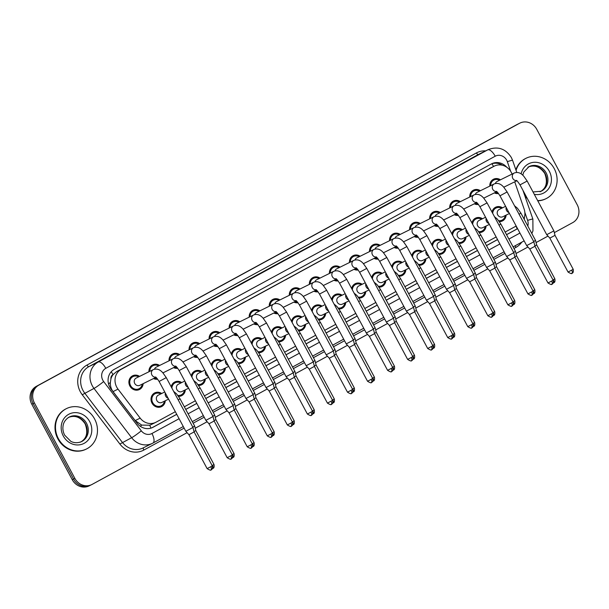 <?xml version="1.0" encoding="UTF-8"?>
<svg xmlns="http://www.w3.org/2000/svg" width="609" height="609" viewBox="0 0 609 609"><rect width="100%" height="100%" fill="white"/><g stroke="black" fill="none" stroke-linecap="round" stroke-linejoin="round"><path stroke-width="0.91" d="M165.275 400.76A7.666 7.003 -116.3 0 1 161.545 406.629A7.666 7.003 -116.3 0 1 151.999 403.105A7.666 7.003 -116.3 0 1 154.762 392.889A7.666 7.003 -116.3 0 1 161.682 393.49M185.326 389.844A7.666 7.003 -116.3 0 1 181.596 395.705A7.666 7.003 -116.3 0 1 178.566 396.368M205.378 378.92A7.666 7.003 -116.3 0 1 201.648 384.781A7.666 7.003 -116.3 0 1 198.618 385.451M225.429 367.996A7.666 7.003 -116.3 0 1 221.699 373.865A7.666 7.003 -116.3 0 1 218.669 374.527M245.48 357.08A7.666 7.003 -116.3 0 1 241.743 362.941A7.666 7.003 -116.3 0 1 238.72 363.611M265.532 346.156A7.666 7.003 -116.3 0 1 261.794 352.017A7.666 7.003 -116.3 0 1 258.772 352.687M285.575 335.232A7.666 7.003 -116.3 0 1 281.845 341.101A7.666 7.003 -116.3 0 1 278.823 341.763M305.627 324.315A7.666 7.003 -116.3 0 1 301.897 330.177A7.666 7.003 -116.3 0 1 298.867 330.847M325.678 313.391A7.666 7.003 -116.3 0 1 321.948 319.261A7.666 7.003 -116.3 0 1 318.918 319.923M345.729 302.475A7.666 7.003 -116.3 0 1 341.999 308.337A7.666 7.003 -116.3 0 1 338.969 308.999M365.781 291.551A7.666 7.003 -116.3 0 1 362.05 297.413A7.666 7.003 -116.3 0 1 359.021 298.083M385.832 280.627A7.666 7.003 -116.3 0 1 382.094 286.496A7.666 7.003 -116.3 0 1 379.072 287.159M405.883 269.711A7.666 7.003 -116.3 0 1 402.146 275.572A7.666 7.003 -116.3 0 1 399.123 276.235M425.927 258.787A7.666 7.003 -116.3 0 1 422.197 264.649A7.666 7.003 -116.3 0 1 419.175 265.318M445.978 247.863A7.666 7.003 -116.3 0 1 442.248 253.732A7.666 7.003 -116.3 0 1 439.226 254.395M466.03 236.947A7.666 7.003 -116.3 0 1 462.3 242.808A7.666 7.003 -116.3 0 1 459.27 243.478M486.081 226.023A7.666 7.003 -116.3 0 1 482.351 231.884A7.666 7.003 -116.3 0 1 479.321 232.554M506.132 215.099A7.666 7.003 -116.3 0 1 502.402 220.968A7.666 7.003 -116.3 0 1 499.372 221.63M143.153 383.662A7.666 7.003 -116.3 0 1 139.423 389.524A7.666 7.003 -116.3 0 1 129.877 386.007A7.666 7.003 -116.3 0 1 132.64 375.783A7.666 7.003 -116.3 0 1 139.568 376.385M163.204 372.738A7.666 7.003 -116.3 0 1 163.174 373.119M157.662 379.186A7.666 7.003 -116.3 0 1 153.506 378.554M177.714 368.262A7.666 7.003 -116.3 0 1 173.55 367.63M197.765 357.346A7.666 7.003 -116.3 0 1 193.601 356.714M217.816 346.422A7.666 7.003 -116.3 0 1 213.652 345.79M237.868 335.506A7.666 7.003 -116.3 0 1 233.704 334.866M257.911 324.582A7.666 7.003 -116.3 0 1 253.755 323.95M277.963 313.658A7.666 7.003 -116.3 0 1 273.806 313.026M298.014 302.742A7.666 7.003 -116.3 0 1 293.858 302.102M318.065 291.818A7.666 7.003 -116.3 0 1 313.901 291.186M338.117 280.894A7.666 7.003 -116.3 0 1 333.953 280.262M358.168 269.977A7.666 7.003 -116.3 0 1 354.004 269.345M383.761 252.606A7.666 7.003 -116.3 0 1 383.731 252.986M378.219 259.053A7.666 7.003 -116.3 0 1 374.055 258.422M398.263 248.129A7.666 7.003 -116.3 0 1 394.107 247.498M418.314 237.213A7.666 7.003 -116.3 0 1 414.158 236.581M438.366 226.289A7.666 7.003 -116.3 0 1 434.209 225.657M458.417 215.365A7.666 7.003 -116.3 0 1 454.261 214.733M478.468 204.449A7.666 7.003 -116.3 0 1 474.304 203.817M498.52 193.525A7.666 7.003 -116.3 0 1 494.356 192.893M512.047 174.09A13.52 12.363 63.7 0 0 511.233 172.286A13.52 12.363 63.7 0 0 494.386 166.074A13.52 12.363 63.7 0 0 493.983 166.287L121.221 369.328A13.52 12.363 63.7 0 0 118.024 389.136L140.169 418.124A13.52 12.363 63.7 0 0 155.737 422.357A13.52 12.363 63.7 0 0 156.14 422.151L175.331 411.699M110.937 378.851A13.52 12.363 -116.3 0 1 113.167 374.505L112.977 374.611A4.507 4.118 63.7 0 0 110.937 378.851L110.366 382.46C110.183 385.84 111.074 388.885 113.03 391.602L135.175 420.591L141.714 425.105L149.669 425.227L151.55 424.42M494.386 166.074L116.623 371.597L113.167 374.505M523.923 218.76A13.52 12.363 63.7 0 0 524.105 209.001L514.719 181.817M184.337 406.789L195.375 400.775M204.388 395.873L215.426 389.851M224.439 384.949L235.477 378.935M244.491 374.025L255.529 368.011M264.534 363.109L275.58 357.095M284.586 352.185L295.631 346.171M304.637 341.261L315.683 335.247M324.688 330.344L335.734 324.331M344.74 319.421L355.778 313.407M364.791 308.497L375.829 302.483M384.842 297.58L395.88 291.566M404.886 286.656L415.932 280.642M424.937 275.74L435.983 269.718M444.989 264.816L456.034 258.802M465.04 253.892L476.086 247.878M485.091 242.976L496.129 236.962M505.143 232.052L516.181 226.038M471.96 223.016A7.666 7.003 -116.3 0 1 475.56 218.144A7.666 7.003 -116.3 0 1 482.488 218.745M451.908 233.94A7.666 7.003 -116.3 0 1 455.517 229.068A7.666 7.003 -116.3 0 1 462.437 229.669M431.857 244.856A7.666 7.003 -116.3 0 1 435.465 239.992A7.666 7.003 -116.3 0 1 442.385 240.593M411.806 255.78A7.666 7.003 -116.3 0 1 415.414 250.908A7.666 7.003 -116.3 0 1 422.341 251.509M391.754 266.704A7.666 7.003 -116.3 0 1 395.363 261.832A7.666 7.003 -116.3 0 1 402.29 262.433M371.703 277.62A7.666 7.003 -116.3 0 1 375.311 272.756A7.666 7.003 -116.3 0 1 382.239 273.357M351.652 288.544A7.666 7.003 -116.3 0 1 355.26 283.672A7.666 7.003 -116.3 0 1 362.188 284.274M331.608 299.468A7.666 7.003 -116.3 0 1 335.209 294.596A7.666 7.003 -116.3 0 1 342.136 295.198M311.557 310.384A7.666 7.003 -116.3 0 1 315.165 305.52A7.666 7.003 -116.3 0 1 322.085 306.121M291.505 321.308A7.666 7.003 -116.3 0 1 295.114 316.436A7.666 7.003 -116.3 0 1 302.034 317.038M271.454 332.232A7.666 7.003 -116.3 0 1 275.062 327.36A7.666 7.003 -116.3 0 1 281.99 327.962M251.403 343.149A7.666 7.003 -116.3 0 1 255.011 338.277A7.666 7.003 -116.3 0 1 261.939 338.878M231.351 354.073A7.666 7.003 -116.3 0 1 234.96 349.201A7.666 7.003 -116.3 0 1 241.887 349.802M211.3 364.989A7.666 7.003 -116.3 0 1 214.908 360.125A7.666 7.003 -116.3 0 1 221.836 360.726M191.256 375.913A7.666 7.003 -116.3 0 1 194.857 371.041A7.666 7.003 -116.3 0 1 201.785 371.642M171.205 386.837A7.666 7.003 -116.3 0 1 174.813 381.965A7.666 7.003 -116.3 0 1 181.733 382.566M492.003 212.099A7.666 7.003 -116.3 0 1 495.612 207.227A7.666 7.003 -116.3 0 1 502.539 207.829M469.767 197.012A7.666 7.003 -116.3 0 1 473.49 190.13A7.666 7.003 -116.3 0 1 480.417 190.731M449.716 207.928A7.666 7.003 -116.3 0 1 453.446 201.046A7.666 7.003 -116.3 0 1 460.366 201.648M429.665 218.852A7.666 7.003 -116.3 0 1 433.395 211.97A7.666 7.003 -116.3 0 1 440.315 212.571M409.613 229.776A7.666 7.003 -116.3 0 1 413.344 222.894A7.666 7.003 -116.3 0 1 420.271 223.495M389.562 240.692A7.666 7.003 -116.3 0 1 393.292 233.81A7.666 7.003 -116.3 0 1 400.22 234.412M369.511 251.616A7.666 7.003 -116.3 0 1 373.241 244.734A7.666 7.003 -116.3 0 1 380.168 245.336M349.467 262.54A7.666 7.003 -116.3 0 1 353.19 255.651A7.666 7.003 -116.3 0 1 360.117 256.252M329.416 273.456A7.666 7.003 -116.3 0 1 333.138 266.575A7.666 7.003 -116.3 0 1 340.066 267.176M309.364 284.38A7.666 7.003 -116.3 0 1 313.095 277.498A7.666 7.003 -116.3 0 1 320.014 278.1M289.313 295.296A7.666 7.003 -116.3 0 1 293.043 288.415A7.666 7.003 -116.3 0 1 299.963 289.016M269.262 306.22A7.666 7.003 -116.3 0 1 272.992 299.339A7.666 7.003 -116.3 0 1 279.919 299.94M249.21 317.144A7.666 7.003 -116.3 0 1 252.941 310.263A7.666 7.003 -116.3 0 1 259.868 310.864M229.159 328.061A7.666 7.003 -116.3 0 1 232.889 321.179A7.666 7.003 -116.3 0 1 239.817 321.78M209.115 338.985A7.666 7.003 -116.3 0 1 212.838 332.103A7.666 7.003 -116.3 0 1 219.765 332.704M189.064 349.909A7.666 7.003 -116.3 0 1 192.787 343.027A7.666 7.003 -116.3 0 1 199.714 343.628M169.013 360.825A7.666 7.003 -116.3 0 1 172.743 353.943A7.666 7.003 -116.3 0 1 179.663 354.545M148.961 371.749A7.666 7.003 -116.3 0 1 152.692 364.867A7.666 7.003 -116.3 0 1 159.611 365.469M489.819 186.088A7.666 7.003 -116.3 0 1 493.541 179.206A7.666 7.003 -116.3 0 1 500.469 179.807M187.092 432.664L92.119 484.399A13.52 12.363 -116.3 0 1 91.715 484.604A13.52 12.363 -116.3 0 1 74.869 478.392L34.409 402.93L33.099 403.577A13.52 12.363 -116.3 0 1 37.568 385.748L518.19 123.954A13.52 12.363 -116.3 0 1 518.594 123.749A13.52 12.363 -116.3 0 0 518.19 123.954L37.568 385.748A13.52 12.363 -116.3 0 0 33.099 403.577L73.56 479.039L33.099 403.577L31.79 404.224A13.52 12.363 -116.3 0 1 36.258 386.395L516.881 124.601A13.52 12.363 -116.3 0 1 517.285 124.396L519.903 123.102A13.52 12.363 -116.3 0 1 536.75 129.314L577.21 204.776A13.52 12.363 -116.3 0 1 572.742 222.605L554.327 232.638M90.81 485.046A13.52 12.363 -116.3 0 1 90.406 485.251A13.52 12.363 -116.3 0 1 73.56 479.039A13.52 12.363 -116.3 0 0 90.406 485.251L89.097 485.898A13.52 12.363 -116.3 0 1 72.25 479.686L31.79 404.224M506.817 167.285A13.52 12.363 63.7 0 0 491.798 163.73A13.52 12.363 63.7 0 0 491.394 163.935L114.279 369.343A13.52 12.363 63.7 0 0 111.089 389.159L137.101 423.225A13.52 12.363 63.7 0 0 152.676 427.449A13.52 12.363 63.7 0 0 153.072 427.244L176.747 414.348M491.12 164.087A13.52 12.363 -116.3 0 1 502.455 165.267M34.409 402.93A13.52 12.363 -116.3 0 1 38.877 385.101L519.5 123.307A13.52 12.363 -116.3 0 1 519.903 123.102M547.993 236.086L536.08 242.572M527.95 247.003L516.029 253.496M507.898 257.927L495.977 264.42M487.847 268.843L475.926 275.337M467.796 279.767L455.875 286.26M447.744 290.691L435.823 297.184M427.693 301.607L415.772 308.101M407.642 312.531L395.728 319.025M387.598 323.455L375.677 329.949M367.547 334.371L355.626 340.865M347.495 345.295L335.574 351.789M327.444 356.219L315.523 362.705M307.393 367.136L295.472 373.629M287.341 378.06L275.42 384.553M267.29 388.976L255.377 395.469M247.239 399.9L235.325 406.393M227.195 410.824L215.274 417.317M207.144 421.74L195.223 428.234M524.258 219.392A13.52 12.363 63.7 0 0 524.402 217.367M185.76 409.438L196.798 403.424M205.812 398.522L216.85 392.508M225.855 387.598L236.901 381.584M245.907 376.682L256.952 370.66M265.958 365.758L277.004 359.744M286.009 354.834L297.055 348.82M306.061 343.918L317.099 337.904M326.112 332.994L337.15 326.98M346.163 322.07L357.201 316.056M366.207 311.153L377.253 305.139M386.258 300.229L397.304 294.216M406.31 289.305L417.355 283.292M426.361 278.389L437.407 272.375M446.412 267.465L457.45 261.451M466.464 256.549L477.502 250.527M486.515 245.625L497.553 239.611M506.559 234.701L517.604 228.687M517.566 228.611A13.52 12.363 -116.3 0 1 516.881 229.014L506.536 234.655M497.53 239.558L486.484 245.572M477.479 250.482L466.433 256.496M457.428 261.398L446.382 267.412M437.376 272.322L426.33 278.336M417.325 283.246L406.287 289.26M397.274 294.162L386.235 300.176M377.222 305.086L366.184 311.1M357.171 316.01L346.133 322.024M337.127 326.926L326.081 332.94M317.076 337.85L306.03 343.864M297.025 348.767L285.979 354.788M276.973 359.691L265.935 365.704M256.922 370.615L245.884 376.628M236.871 381.531L225.832 387.545M216.819 392.455L205.781 398.469M196.776 403.379L185.73 409.393M176.724 414.295L152.037 427.739M499.57 180.249A6.76 6.181 63.7 0 0 493.945 180.013A6.76 6.181 63.7 0 0 490.641 185.684M516.348 180.462C516.531 180.036 517.757 181.505 520.017 184.877L527.166 181.04L523.671 176.085C522.796 175.293 519.561 171.091 514.262 172.994L497.104 181.467A4.057 3.707 63.7 0 0 495.338 183.507M527.166 181.04L553.87 230.849L551.769 232.037L546.722 234.686L520.017 184.877M572.003 273.235A2.931 1.188 -118.6 0 0 572.018 273.228A2.931 1.188 -118.6 0 0 571.684 270.13L573.198 269.269L555.012 235.356L549.843 238.119L546.722 234.686M495.383 192.391A6.76 6.181 63.7 0 0 497.842 192.71M501.649 208.27A6.76 6.181 63.7 0 0 496.015 208.034A6.76 6.181 63.7 0 0 492.711 213.409M505.607 206.314L499.174 209.488A4.057 3.707 63.7 0 0 497.713 214.901A4.057 3.707 63.7 0 0 502.768 216.766L509.444 213.47M554.852 278.838C555.652 283.634 552.888 282.515 553.672 282.797A2.931 1.188 -118.6 0 0 553.672 282.797A2.931 1.188 -118.6 0 0 553.337 279.698L554.852 278.838L536.666 244.917L534.877 245.929M498.695 220.702A6.76 6.181 63.7 0 0 501.999 220.161A6.76 6.181 63.7 0 0 505.234 215.54M519.058 214.231L520.923 213.173L535.532 240.418L533.667 241.476M479.527 191.173A6.76 6.181 63.7 0 0 473.893 190.937A6.76 6.181 63.7 0 0 470.59 196.6M496.297 191.386C496.48 190.96 497.705 192.429 499.966 195.801L507.122 191.964L503.62 187.001C502.745 186.209 499.509 182.015 494.211 183.918L477.053 192.391A4.057 3.707 63.7 0 0 475.286 194.423M507.122 191.964L533.827 241.773L531.726 242.961L526.671 245.602L499.966 195.801M551.952 284.159A2.931 1.188 -118.6 0 0 551.967 284.152A2.931 1.188 -118.6 0 0 551.632 281.053L553.147 280.193L534.961 246.272L529.8 249.043L526.671 245.602M475.332 203.307A6.76 6.181 63.7 0 0 477.791 203.627M459.475 202.089A6.76 6.181 63.7 0 0 453.842 201.853A6.76 6.181 63.7 0 0 450.538 207.524M476.246 202.31C476.436 201.876 477.654 203.345 479.915 206.717L487.071 202.888L483.569 197.925C482.701 197.133 479.458 192.931 474.16 194.834L457.001 203.315A4.057 3.707 63.7 0 0 455.243 205.347M487.071 202.888L513.775 252.689L511.674 253.877L506.627 256.526L479.915 206.717M531.901 295.076A2.931 1.188 -118.6 0 0 531.916 295.068A2.931 1.188 -118.6 0 0 531.581 291.97L533.096 291.11L514.909 257.196L509.748 259.967L506.627 256.526M455.281 214.231A6.76 6.181 63.7 0 0 457.747 214.551M439.424 213.013A6.76 6.181 63.7 0 0 433.791 212.777A6.76 6.181 63.7 0 0 430.487 218.448M456.194 213.226C456.385 212.8 457.61 214.269 459.871 217.641L467.019 213.805L463.518 208.849C462.65 208.057 459.407 203.855 454.116 205.758L436.957 214.231A4.057 3.707 63.7 0 0 435.191 216.271M467.019 213.805L493.724 263.613L491.623 264.801L486.576 267.442L459.871 217.641M513.044 302.034C513.844 306.829 511.08 305.71 511.864 305.992A2.931 1.188 -118.6 0 0 511.864 305.992A2.931 1.188 -118.6 0 0 511.53 302.894L513.044 302.034L494.858 268.112L489.697 270.883L486.576 267.442M435.229 225.155A6.76 6.181 63.7 0 0 437.696 225.475M419.373 223.937A6.76 6.181 63.7 0 0 413.739 223.701A6.76 6.181 63.7 0 0 410.436 229.365M436.143 224.15C436.333 223.724 437.559 225.193 439.82 228.558L446.968 224.729L443.466 219.765C442.598 218.974 439.355 214.771 434.065 216.682L416.906 225.155A4.057 3.707 63.7 0 0 415.14 227.187M446.968 224.729L473.673 274.53L471.572 275.725L466.524 278.366L439.82 228.558M492.993 312.957C493.792 317.753 491.029 316.634 491.813 316.916A2.931 1.188 -118.6 0 0 491.813 316.916A2.931 1.188 -118.6 0 0 491.478 313.818L492.993 312.957L474.807 279.036L469.646 281.807L466.524 278.366M415.178 236.071A6.76 6.181 63.7 0 0 417.645 236.391M481.597 219.194A6.76 6.181 63.7 0 0 475.964 218.958A6.76 6.181 63.7 0 0 472.66 224.333M485.556 217.238L479.123 220.412A4.057 3.707 63.7 0 0 477.662 225.825A4.057 3.707 63.7 0 0 482.716 227.682L489.392 224.386M533.606 293.728A2.931 1.188 -118.6 0 0 533.621 293.721A2.931 1.188 -118.6 0 0 533.286 290.622L534.801 289.762L516.615 255.841L514.826 256.853M478.644 231.618A6.76 6.181 63.7 0 0 481.947 231.077A6.76 6.181 63.7 0 0 485.19 226.464M499.007 225.147L500.872 224.089L515.48 251.334L513.615 252.4M461.546 230.111A6.76 6.181 63.7 0 0 455.913 229.875A6.76 6.181 63.7 0 0 452.609 235.249M465.504 228.154L459.072 231.329A4.057 3.707 63.7 0 0 457.61 236.741A4.057 3.707 63.7 0 0 462.665 238.606L469.341 235.31M513.554 304.645A2.931 1.188 -118.6 0 0 513.577 304.637A2.931 1.188 -118.6 0 0 513.235 301.539L514.757 300.679L496.571 266.765L494.774 267.77M458.592 242.542A6.76 6.181 63.7 0 0 461.904 242.001A6.76 6.181 63.7 0 0 465.139 237.388M478.956 236.071L480.821 235.013L495.429 262.258L493.564 263.316M441.495 241.035A6.76 6.181 63.7 0 0 435.861 240.799A6.76 6.181 63.7 0 0 432.557 246.173M445.453 239.078L439.028 242.253A4.057 3.707 63.7 0 0 437.566 247.665A4.057 3.707 63.7 0 0 442.614 249.53L449.29 246.234M494.706 311.602C495.505 316.398 492.742 315.279 493.526 315.561A2.931 1.188 -118.6 0 0 493.526 315.561A2.931 1.188 -118.6 0 0 493.183 312.463L494.706 311.602L476.52 277.681L474.723 278.694M438.541 253.466A6.76 6.181 63.7 0 0 441.852 252.925A6.76 6.181 63.7 0 0 445.088 248.305M458.904 246.995L460.769 245.929L475.378 273.182L473.513 274.24M516.059 170.398A22.533 20.607 -116.3 0 1 526.138 158.226A22.533 20.607 -116.3 0 1 554.213 168.571A22.533 20.607 -116.3 0 1 546.098 198.641A22.533 20.607 -116.3 0 1 537.656 200.605M515.846 169.782A22.533 20.607 -116.3 0 1 525.651 158.469L526.138 158.226M526.823 197.56A22.533 20.607 -116.3 0 1 525.027 196.372M546.098 198.641L545.603 198.877A22.533 20.607 -116.3 0 1 537.777 200.833M527.219 198.306A22.533 20.607 -116.3 0 1 525.293 197.149M58.388 438.647A22.533 20.607 -116.3 0 1 66.503 408.586A22.533 20.607 -116.3 0 1 94.578 418.931A22.533 20.607 -116.3 0 1 86.463 449A22.533 20.607 -116.3 0 1 58.388 438.647M86.463 449L85.968 449.236A22.533 20.607 -116.3 0 1 57.893 438.891A22.533 20.607 -116.3 0 1 66.016 408.829L66.503 408.586M399.321 234.853A6.76 6.181 63.7 0 0 393.688 234.617A6.76 6.181 63.7 0 0 390.384 240.289M416.092 235.066C416.282 234.64 417.508 236.109 419.768 239.482L426.917 235.645L423.422 230.689C422.547 229.898 419.312 225.695 414.013 227.599L396.855 236.071A4.057 3.707 63.7 0 0 395.089 238.111M426.917 235.645L453.621 285.454L451.52 286.641L446.473 289.29L419.768 239.482M471.747 327.84A2.931 1.188 -118.6 0 0 471.769 327.832A2.931 1.188 -118.6 0 0 471.427 324.734L472.949 323.874L454.756 289.96L449.594 292.723L446.473 289.29M395.127 246.995A6.76 6.181 63.7 0 0 397.593 247.315M379.27 245.777A6.76 6.181 63.7 0 0 373.644 245.541A6.76 6.181 63.7 0 0 370.333 251.213M396.048 245.99C396.231 245.564 397.456 247.033 399.717 250.406L406.865 246.569L403.371 241.613C402.496 240.821 399.26 236.619 393.962 238.522L376.804 246.995A4.057 3.707 63.7 0 0 375.037 249.035M406.865 246.569L433.57 296.377L431.469 297.565L426.422 300.207L399.717 250.406M451.695 338.764A2.931 1.188 -118.6 0 0 451.718 338.756A2.931 1.188 -118.6 0 0 451.376 335.658L452.898 334.798L434.712 300.876L429.543 303.647L426.422 300.207M375.083 257.911A6.76 6.181 63.7 0 0 377.542 258.239M359.219 256.701A6.76 6.181 63.7 0 0 353.593 256.465A6.76 6.181 63.7 0 0 350.289 262.129M375.997 256.914C376.179 256.48 377.405 257.957 379.666 261.322L386.814 257.493L383.32 252.529C382.444 251.738 379.209 247.536 373.911 249.446L356.752 257.919A4.057 3.707 63.7 0 0 354.986 259.952M386.814 257.493L413.519 307.294L411.418 308.489L406.37 311.13L379.666 261.322M432.847 345.722C433.646 350.518 430.883 349.399 431.667 349.68A2.931 1.188 -118.6 0 0 431.667 349.68A2.931 1.188 -118.6 0 0 431.332 346.582L432.847 345.722L414.66 311.8L409.492 314.571L406.37 311.13M355.032 268.835A6.76 6.181 63.7 0 0 357.491 269.155M421.443 251.951A6.76 6.181 63.7 0 0 415.81 251.723A6.76 6.181 63.7 0 0 412.514 257.097M425.409 249.994L418.977 253.177A4.057 3.707 63.7 0 0 417.515 258.581A4.057 3.707 63.7 0 0 422.57 260.446L429.238 257.15M473.459 326.493A2.931 1.188 -118.6 0 0 473.475 326.477A2.931 1.188 -118.6 0 0 473.14 323.379L474.655 322.526L456.468 288.605L454.672 289.618M418.497 264.382A6.76 6.181 63.7 0 0 421.801 263.842A6.76 6.181 63.7 0 0 425.036 259.228M438.853 257.911L440.718 256.853L455.334 284.099L453.469 285.164M401.392 262.875A6.76 6.181 63.7 0 0 395.759 262.639A6.76 6.181 63.7 0 0 392.462 268.013M405.358 260.918L398.925 264.093A4.057 3.707 63.7 0 0 397.464 269.505A4.057 3.707 63.7 0 0 402.519 271.37L409.195 268.074M453.408 337.409A2.931 1.188 -118.6 0 0 453.423 337.401A2.931 1.188 -118.6 0 0 453.088 334.303L454.603 333.443L436.417 299.529L434.62 300.534M398.446 275.306A6.76 6.181 63.7 0 0 401.75 274.766A6.76 6.181 63.7 0 0 404.985 270.152M418.809 268.835L420.674 267.777L435.283 295.022L433.418 296.081M381.341 273.799A6.76 6.181 63.7 0 0 375.715 273.563A6.76 6.181 63.7 0 0 372.411 278.937M385.307 271.842L378.874 275.017A4.057 3.707 63.7 0 0 377.413 280.429A4.057 3.707 63.7 0 0 382.467 282.287L389.143 278.991M433.357 348.333A2.931 1.188 -118.6 0 0 433.372 348.325A2.931 1.188 -118.6 0 0 433.037 345.227L434.552 344.367L416.366 310.445L414.569 311.458M378.395 286.222A6.76 6.181 63.7 0 0 381.698 285.682A6.76 6.181 63.7 0 0 384.934 281.069M398.758 279.759L400.623 278.694L415.231 305.946L413.366 307.005M339.175 267.617A6.76 6.181 63.7 0 0 333.542 267.381A6.76 6.181 63.7 0 0 330.238 273.053M355.945 267.831C356.128 267.404 357.354 268.873 359.614 272.246L366.763 268.409L363.268 263.453C362.393 262.662 359.158 258.46 353.859 260.363L336.701 268.835A4.057 3.707 63.7 0 0 334.935 270.876M366.763 268.409L393.475 318.218L391.374 319.405L386.319 322.054L359.614 272.246M412.795 356.638C413.595 361.442 410.831 360.322 411.615 360.597A2.931 1.188 -118.6 0 0 411.615 360.597A2.931 1.188 -118.6 0 0 411.281 357.498L412.795 356.638L394.609 322.724L389.448 325.488L386.319 322.054M334.98 279.759A6.76 6.181 63.7 0 0 337.439 280.079M319.124 278.541A6.76 6.181 63.7 0 0 313.49 278.305A6.76 6.181 63.7 0 0 310.187 283.977M335.894 278.755C336.084 278.328 337.302 279.797 339.563 283.17L346.719 279.333L343.217 274.37C342.349 273.586 339.106 269.384 333.808 271.287L316.65 279.759A4.057 3.707 63.7 0 0 314.891 281.792M346.719 279.333L373.424 329.142L371.323 330.329L366.275 332.971L339.563 283.17M392.744 367.562C393.543 372.358 390.78 371.239 391.564 371.52A2.931 1.188 -118.6 0 0 391.564 371.52A2.931 1.188 -118.6 0 0 391.229 368.422L392.744 367.562L374.558 333.641L369.397 336.412L366.275 332.971M314.929 290.676A6.76 6.181 63.7 0 0 317.396 291.003M299.072 289.458A6.76 6.181 63.7 0 0 293.439 289.229A6.76 6.181 63.7 0 0 290.135 294.893M315.843 289.678C316.033 289.245 317.259 290.721 319.519 294.086L326.668 290.257L323.166 285.294C322.298 284.502 319.055 280.3 313.764 282.211L296.598 290.683A4.057 3.707 63.7 0 0 294.84 292.716M326.668 290.257L353.372 340.058L351.271 341.246L346.224 343.895L319.519 294.086M371.498 382.452A2.931 1.188 -118.6 0 0 371.513 382.437A2.931 1.188 -118.6 0 0 371.178 379.338L372.693 378.486L354.507 344.565L349.345 347.336L346.224 343.895M294.878 301.6A6.76 6.181 63.7 0 0 297.344 301.919M279.021 300.382A6.76 6.181 63.7 0 0 273.388 300.146A6.76 6.181 63.7 0 0 270.084 305.817M295.791 300.595C295.982 300.168 297.207 301.638 299.468 305.01L306.616 301.173L303.115 296.218C302.247 295.426 299.004 291.224 293.713 293.127L276.555 301.6A4.057 3.707 63.7 0 0 274.788 303.64M306.616 301.173L333.321 350.982L331.22 352.169L326.173 354.819L299.468 305.01M351.446 393.368A2.931 1.188 -118.6 0 0 351.462 393.361A2.931 1.188 -118.6 0 0 351.127 390.262L352.641 389.402L334.455 355.489L329.294 358.252L326.173 354.819M274.826 312.524A6.76 6.181 63.7 0 0 277.293 312.843M258.97 311.306A6.76 6.181 63.7 0 0 253.336 311.07A6.76 6.181 63.7 0 0 250.033 316.733M275.74 311.519C275.93 311.092 277.156 312.562 279.417 315.934L286.565 312.097L283.071 307.134C282.195 306.342 278.96 302.148 273.662 304.051L256.503 312.524A4.057 3.707 63.7 0 0 254.737 314.556M286.565 312.097L313.27 361.906L311.169 363.093L306.121 365.735L279.417 315.934M332.598 400.326C333.389 405.122 330.634 404.003 331.41 404.285A2.931 1.188 -118.6 0 0 331.41 404.285A2.931 1.188 -118.6 0 0 331.075 401.186L332.598 400.326L314.404 366.405L309.243 369.176L306.121 365.735M254.775 323.44A6.76 6.181 63.7 0 0 257.242 323.76M361.289 284.715A6.76 6.181 63.7 0 0 355.664 284.479A6.76 6.181 63.7 0 0 352.36 289.861M365.255 282.759L358.823 285.941A4.057 3.707 63.7 0 0 357.361 291.346A4.057 3.707 63.7 0 0 362.416 293.211L369.092 289.914M413.305 359.257A2.931 1.188 -118.6 0 0 413.321 359.241A2.931 1.188 -118.6 0 0 412.986 356.143L414.501 355.291L396.314 321.369L394.525 322.374M358.343 297.146A6.76 6.181 63.7 0 0 361.647 296.606A6.76 6.181 63.7 0 0 364.882 291.993M378.707 290.676L380.572 289.618L395.18 316.863L393.315 317.921M341.246 295.639A6.76 6.181 63.7 0 0 335.612 295.403A6.76 6.181 63.7 0 0 332.308 300.777M345.204 293.683L338.771 296.857A4.057 3.707 63.7 0 0 337.31 302.27A4.057 3.707 63.7 0 0 342.365 304.135L349.041 300.838M394.449 366.207C395.249 371.01 392.485 369.884 393.269 370.165A2.931 1.188 -118.6 0 0 393.269 370.165A2.931 1.188 -118.6 0 0 392.934 367.067L394.449 366.207L376.263 332.293L374.474 333.298M338.292 308.07A6.76 6.181 63.7 0 0 341.596 307.53A6.76 6.181 63.7 0 0 344.831 302.917M358.655 301.6L360.52 300.541L375.129 327.787L373.264 328.845M321.194 306.563A6.76 6.181 63.7 0 0 315.561 306.327A6.76 6.181 63.7 0 0 312.257 311.701M325.153 304.607L318.72 307.781A4.057 3.707 63.7 0 0 317.259 313.193A4.057 3.707 63.7 0 0 322.313 315.051L328.989 311.755M373.203 381.097A2.931 1.188 -118.6 0 0 373.226 381.089A2.931 1.188 -118.6 0 0 372.883 377.991L374.406 377.131L356.219 343.21L354.423 344.222M318.241 318.987A6.76 6.181 63.7 0 0 321.544 318.446A6.76 6.181 63.7 0 0 324.787 313.833M338.604 312.524L340.469 311.458L355.077 338.703L353.212 339.769M301.143 317.479A6.76 6.181 63.7 0 0 295.51 317.243A6.76 6.181 63.7 0 0 292.206 322.625M305.101 315.523L298.676 318.697A4.057 3.707 63.7 0 0 297.215 324.11A4.057 3.707 63.7 0 0 302.262 325.975L308.938 322.679M353.151 392.013A2.931 1.188 -118.6 0 0 353.174 392.006A2.931 1.188 -118.6 0 0 352.832 388.907L354.354 388.047L336.168 354.133L334.371 355.138M298.189 329.911A6.76 6.181 63.7 0 0 301.501 329.37A6.76 6.181 63.7 0 0 304.736 324.757M318.553 323.44L320.418 322.382L335.026 349.627L333.161 350.685M281.092 328.403A6.76 6.181 63.7 0 0 275.458 328.167A6.76 6.181 63.7 0 0 272.162 333.542M285.05 326.447L278.625 329.621A4.057 3.707 63.7 0 0 277.164 335.034A4.057 3.707 63.7 0 0 282.218 336.899L288.887 333.603M334.303 398.971C335.102 403.767 332.339 402.648 333.123 402.93A2.931 1.188 -118.6 0 0 333.123 402.93A2.931 1.188 -118.6 0 0 332.788 399.831L334.303 398.971L316.117 365.05L314.32 366.062M278.146 340.834A6.76 6.181 63.7 0 0 281.449 340.294A6.76 6.181 63.7 0 0 284.685 335.673M298.501 334.364L300.366 333.306L314.975 360.551L313.117 361.609M238.918 322.222A6.76 6.181 63.7 0 0 233.293 321.986A6.76 6.181 63.7 0 0 229.981 327.657M255.696 322.443C255.879 322.009 257.105 323.478 259.365 326.85L266.514 323.021L263.019 318.058C262.144 317.266 258.909 313.064 253.61 314.967L236.452 323.448A4.057 3.707 63.7 0 0 234.686 325.48M266.514 323.021L293.218 372.822L291.117 374.01L286.07 376.659L259.365 326.85M311.344 415.209A2.931 1.188 -118.6 0 0 311.366 415.201A2.931 1.188 -118.6 0 0 311.024 412.103L312.546 411.242L294.36 377.329L289.191 380.1L286.07 376.659M234.731 334.364A6.76 6.181 63.7 0 0 237.19 334.684M218.867 333.146A6.76 6.181 63.7 0 0 213.241 332.91A6.76 6.181 63.7 0 0 209.938 338.581M235.645 333.359C235.828 332.933 237.053 334.402 239.314 337.774L246.462 333.938L242.968 328.982C242.093 328.19 238.857 323.988 233.559 325.891L216.401 334.364A4.057 3.707 63.7 0 0 214.634 336.404M246.462 333.938L273.167 383.746L271.066 384.934L266.019 387.575L239.314 337.774M291.3 426.133A2.931 1.188 -118.6 0 0 291.315 426.125A2.931 1.188 -118.6 0 0 290.973 423.027L292.495 422.166L274.309 388.245L269.14 391.016L266.019 387.575M214.68 345.288A6.76 6.181 63.7 0 0 217.139 345.608M198.823 344.07A6.76 6.181 63.7 0 0 193.19 343.834A6.76 6.181 63.7 0 0 189.886 349.497M215.594 344.283C215.776 343.857 217.002 345.326 219.263 348.691L226.411 344.861L222.917 339.898C222.041 339.106 218.806 334.904 213.508 336.815L196.349 345.288A4.057 3.707 63.7 0 0 194.583 347.32M226.411 344.861L253.123 394.662L251.022 395.858L245.967 398.499L219.263 348.691M271.249 437.056A2.931 1.188 -118.6 0 0 271.264 437.049A2.931 1.188 -118.6 0 0 270.929 433.951L272.444 433.09L254.257 399.169L249.096 401.94L245.967 398.499M194.629 356.204A6.76 6.181 63.7 0 0 197.088 356.524M178.772 354.986A6.76 6.181 63.7 0 0 173.139 354.75A6.76 6.181 63.7 0 0 169.835 360.421M195.542 355.199C195.733 354.773 196.951 356.242 199.212 359.614L206.367 355.778L202.866 350.822C201.998 350.03 198.755 345.828 193.456 347.731L176.298 356.204A4.057 3.707 63.7 0 0 174.532 358.244M206.367 355.778L233.072 405.586L230.971 406.774L225.916 409.423L199.212 359.614M252.392 444.007C253.192 448.81 250.428 447.691 251.213 447.965A2.931 1.188 -118.6 0 0 251.213 447.965A2.931 1.188 -118.6 0 0 250.878 444.867L252.392 444.007L234.206 410.093L229.045 412.856L225.924 409.423M174.577 367.128A6.76 6.181 63.7 0 0 177.044 367.448M158.721 365.91A6.76 6.181 63.7 0 0 153.087 365.674A6.76 6.181 63.7 0 0 149.784 371.345M175.491 366.123C175.681 365.697 176.907 367.166 179.168 370.538L186.316 366.702L182.814 361.746C181.946 360.954 178.703 356.752 173.413 358.655L156.247 367.128A4.057 3.707 63.7 0 0 154.488 369.168M186.316 366.702L213.021 416.51L210.92 417.698L205.872 420.339L179.168 370.538M232.341 454.931C233.14 459.726 230.377 458.607 231.161 458.889A2.931 1.188 -118.6 0 0 231.161 458.889A2.931 1.188 -118.6 0 0 230.826 455.791L232.341 454.931L214.155 421.009L208.994 423.78L205.872 420.339M154.526 378.052A6.76 6.181 63.7 0 0 156.993 378.372M138.669 376.834A6.76 6.181 63.7 0 0 133.036 376.598A6.76 6.181 63.7 0 0 130.6 385.611A6.76 6.181 63.7 0 0 139.027 388.717A6.76 6.181 63.7 0 0 142.262 384.104M155.44 377.047C155.63 376.613 156.856 378.09 159.116 381.455L166.265 377.626L162.763 372.662C161.895 371.871 158.652 367.669 153.361 369.579L136.203 378.052A4.057 3.707 63.7 0 0 134.741 383.464A4.057 3.707 63.7 0 0 139.788 385.322L155.927 377.359M166.265 377.626L192.969 427.427L190.868 428.622L185.821 431.263L159.116 381.455M212.29 465.855C213.089 470.65 210.326 469.531 211.11 469.813A2.931 1.188 -118.6 0 0 211.11 469.813A2.931 1.188 -118.6 0 0 210.775 466.715L212.29 465.855L194.104 431.933L188.942 434.704L185.821 431.263M261.04 339.327A6.76 6.181 63.7 0 0 255.407 339.091A6.76 6.181 63.7 0 0 252.111 344.466M265.006 337.371L258.574 340.545A4.057 3.707 63.7 0 0 257.112 345.958A4.057 3.707 63.7 0 0 262.167 347.815L268.843 344.519M314.252 409.895C315.051 414.691 312.288 413.572 313.072 413.854A2.931 1.188 -118.6 0 0 313.072 413.854A2.931 1.188 -118.6 0 0 312.737 410.755L314.252 409.895L296.065 375.974L294.269 376.986M258.094 351.751A6.76 6.181 63.7 0 0 261.398 351.21A6.76 6.181 63.7 0 0 264.633 346.597M278.458 345.28L280.323 344.222L294.931 371.467L293.066 372.533M240.989 350.244A6.76 6.181 63.7 0 0 235.363 350.008A6.76 6.181 63.7 0 0 232.059 355.382M244.955 348.287L238.522 351.462A4.057 3.707 63.7 0 0 237.061 356.874A4.057 3.707 63.7 0 0 242.116 358.739L248.792 355.443M294.2 420.811C295 425.615 292.236 424.496 293.02 424.77A2.931 1.188 -118.6 0 0 293.02 424.77A2.931 1.188 -118.6 0 0 292.685 421.672L294.2 420.811L276.014 386.898L274.217 387.903M238.043 362.675A6.76 6.181 63.7 0 0 241.347 362.134A6.76 6.181 63.7 0 0 244.582 357.521M258.406 356.204L260.271 355.146L274.88 382.391L273.015 383.449M220.938 361.167A6.76 6.181 63.7 0 0 215.312 360.931A6.76 6.181 63.7 0 0 212.008 366.306M224.904 359.211L218.471 362.385A4.057 3.707 63.7 0 0 217.01 367.798A4.057 3.707 63.7 0 0 222.064 369.663L228.74 366.367M272.954 435.701A2.931 1.188 -118.6 0 0 272.969 435.694A2.931 1.188 -118.6 0 0 272.634 432.596L274.149 431.735L255.963 397.814L254.166 398.826M217.992 373.599A6.76 6.181 63.7 0 0 221.295 373.058A6.76 6.181 63.7 0 0 224.531 368.437M238.355 367.128L240.22 366.062L254.828 393.315L252.963 394.373M200.894 372.084A6.76 6.181 63.7 0 0 195.261 371.855A6.76 6.181 63.7 0 0 191.957 377.23M204.852 370.127L198.42 373.309A4.057 3.707 63.7 0 0 196.958 378.714A4.057 3.707 63.7 0 0 202.013 380.579L208.689 377.283M252.902 446.625A2.931 1.188 -118.6 0 0 252.918 446.61A2.931 1.188 -118.6 0 0 252.583 443.512L254.098 442.659L235.911 408.738L234.122 409.75M197.94 384.515A6.76 6.181 63.7 0 0 201.244 383.974A6.76 6.181 63.7 0 0 204.479 379.361M218.304 378.044L220.169 376.986L234.777 404.231L232.912 405.297M180.843 383.008A6.76 6.181 63.7 0 0 175.209 382.772A6.76 6.181 63.7 0 0 171.905 388.146M184.801 381.051L178.368 384.226A4.057 3.707 63.7 0 0 176.907 389.638A4.057 3.707 63.7 0 0 181.962 391.503L188.638 388.207M234.054 453.576C234.846 458.379 232.09 457.26 232.874 457.534A2.931 1.188 -118.6 0 0 232.874 457.534A2.931 1.188 -118.6 0 0 232.531 454.436L234.054 453.576L215.86 419.662L214.071 420.667M177.889 395.439A6.76 6.181 63.7 0 0 181.193 394.898A6.76 6.181 63.7 0 0 184.436 390.285M198.252 388.968L200.117 387.91L214.726 415.155L212.861 416.213M160.791 393.932A6.76 6.181 63.7 0 0 155.158 393.696A6.76 6.181 63.7 0 0 152.722 402.716A6.76 6.181 63.7 0 0 161.149 405.815A6.76 6.181 63.7 0 0 164.384 401.202M164.75 391.975L158.325 395.15A4.057 3.707 63.7 0 0 156.863 400.562A4.057 3.707 63.7 0 0 161.91 402.42L168.586 399.123M214.003 464.5C214.802 469.295 212.039 468.176 212.823 468.458A2.931 1.188 -118.6 0 0 212.823 468.458A2.931 1.188 -118.6 0 0 212.48 465.36L214.003 464.5L195.816 430.578L194.02 431.591M178.201 399.892L180.066 398.826L194.674 426.079L192.809 427.137M108.531 383.906A13.52 1.149 -37.4 0 0 110.366 382.46M493.564 166.478A13.52 5.473 -118.6 0 0 491.874 163.798M517.17 228.855A13.52 5.473 -118.6 0 0 515.983 226.145M150.971 428.127A13.52 5.473 -118.6 0 0 149.669 425.227M140.245 426.247A13.52 1.149 -37.4 0 0 141.714 425.105M112.977 374.611A13.52 5.473 -118.6 0 0 111.249 371.749M489.392 168.556L493.983 166.287M135.175 420.591L140.169 418.124M113.03 391.602L118.024 389.136M116.623 371.597L121.221 369.328M36.258 386.395L38.877 385.101M516.881 124.601L519.5 123.307M72.25 479.686L74.869 478.392M510.677 171.342L507.335 161.651A9.013 8.244 63.7 0 0 506.703 160.213A9.013 8.244 63.7 0 0 495.208 156.216L105.783 368.331A9.013 8.244 63.7 0 0 102.807 380.214A9.013 8.244 63.7 0 0 103.652 381.538L141.296 430.822A9.013 8.244 63.7 0 0 151.945 433.501L179.092 418.718M141.296 430.822A9.013 0.769 -37.4 0 1 131.635 437.704L93.992 388.413A18.026 16.481 -116.3 0 1 92.294 385.779A18.026 16.481 -116.3 0 1 98.247 362.005L487.672 149.89A18.026 16.481 -116.3 0 1 488.212 149.608L478.88 154.222A18.026 16.481 63.7 0 0 478.339 154.496L88.914 366.61A18.026 16.481 63.7 0 0 82.961 390.384A18.026 16.481 63.7 0 0 84.659 393.026L122.302 442.309A18.026 16.481 63.7 0 0 143.062 447.95L152.395 443.344A18.026 16.481 -116.3 0 1 131.635 437.704L119.882 444.03L82.245 394.746A20.28 18.544 -116.3 0 1 87.034 365.027L476.459 152.912A2.253 0.913 -118.6 0 0 478.339 154.496L487.672 149.89A9.013 3.646 61.4 0 1 495.208 156.216M82.245 394.746L93.992 388.413A9.013 0.769 -37.4 0 0 103.652 381.538M476.459 152.912A20.28 18.544 -116.3 0 1 485.678 150.865M521.761 242.169A20.28 18.544 -116.3 0 1 515.907 247.406L513.943 248.472M504.937 253.382L493.891 259.396M484.886 264.298L473.848 270.312M464.834 275.222L453.796 281.236M444.783 286.146L433.745 292.16M424.739 297.063L413.694 303.076M404.688 307.987L393.642 314M384.637 318.903L373.591 324.924M364.585 329.827L353.54 335.841M344.534 340.751L333.496 346.765M324.483 351.667L313.445 357.681M304.431 362.591L293.393 368.605M284.388 373.515L273.342 379.529M264.336 384.431L253.291 390.445M244.285 395.355L233.239 401.369M224.234 406.279L213.188 412.293M204.182 417.195L193.144 423.209M184.131 428.119L143.838 450.066A20.28 18.544 -116.3 0 1 119.882 444.03M105.783 368.331A9.013 3.646 61.4 0 0 98.247 362.005L88.914 366.61A2.253 0.913 -118.6 0 1 87.034 365.027M152.928 443.063A18.026 16.481 -116.3 0 1 152.395 443.344L152.981 443.04A9.013 3.646 61.4 0 1 152.928 443.063M524.136 240.875L513.098 246.889L524.136 240.875M504.085 251.791L493.046 257.805L504.085 251.791M484.033 262.715L472.995 268.729L484.041 262.715M463.989 273.639L452.944 279.653L463.989 273.639M443.938 284.555L432.892 290.569L443.938 284.555M423.887 295.479L412.841 301.493L423.887 295.479M403.836 306.396L392.79 312.417L403.836 306.403M383.784 317.319L372.746 323.333L383.784 317.319M363.733 328.243L352.695 334.257L363.733 328.243M343.682 339.16L332.643 345.174L343.682 339.167M323.638 350.084L312.592 356.098L323.638 350.084M303.587 361.008L292.541 367.021L303.587 361.008M272.489 377.945L283.535 371.924L272.489 377.938M263.484 382.848L252.438 388.862L263.484 382.848M243.433 393.772L232.394 399.786L243.433 393.772M223.381 404.688L212.343 410.702L223.381 404.688M203.33 415.612L192.292 421.626L203.33 415.612M151.945 433.501A9.013 3.646 61.4 0 1 152.981 443.04L183.286 426.536L153.034 443.009M527.805 226.008A9.013 8.244 63.7 0 0 527.615 220.397L524.836 212.343M188.097 413.808L199.143 407.794M208.149 402.892L219.194 396.878M228.2 391.968L239.246 385.954M248.251 381.044L259.297 375.03M268.303 370.127L279.341 364.113M288.354 359.203L299.392 353.19M308.405 348.287L319.443 342.266M328.449 337.363L339.495 331.349M348.5 326.439L359.546 320.425M368.552 315.523L379.597 309.509M388.603 304.599L399.649 298.585M408.654 293.675L419.692 287.661M428.706 282.759L439.744 276.745M448.757 271.835L459.795 265.821M468.801 260.911L479.846 254.897M488.852 249.994L499.898 243.981M508.903 239.071L519.949 233.057M143.518 447.729A2.253 0.913 -118.6 0 0 143.838 450.066M515.381 245.64A2.253 0.913 -118.6 0 0 515.907 247.406M527.615 220.397A9.013 0.502 -19 0 1 532.867 219.073L522.933 190.312M507.335 161.651A9.013 0.502 -19 0 1 512.58 160.327L516.752 172.416M516.881 229.014L517.589 228.664M152.265 427.647L153.072 427.244M514.262 172.994A4.057 3.707 63.7 0 0 516.607 180.614M571.684 270.13L568.037 272.04L549.843 238.119M506.178 207.387A4.057 3.707 63.7 0 0 508.964 212.571M494.211 183.918A4.057 3.707 63.7 0 0 496.556 191.53M551.632 281.053L547.986 282.964L529.8 249.043M474.16 194.834A4.057 3.707 63.7 0 0 476.504 202.454M531.581 291.97L527.934 293.881L509.748 259.967M454.116 205.758A4.057 3.707 63.7 0 0 456.453 213.378M511.53 302.894L507.883 304.804L489.697 270.883M434.065 216.682A4.057 3.707 63.7 0 0 436.402 224.295M491.478 313.818L487.832 315.721L469.646 281.807M486.134 218.304A4.057 3.707 63.7 0 0 488.913 223.495M466.083 229.228A4.057 3.707 63.7 0 0 468.861 234.419M446.032 240.152A4.057 3.707 63.7 0 0 448.81 245.336M522.766 175.179L523.77 172.058L529.054 166.6A13.741 12.561 -116.3 0 1 546.166 172.91A13.741 12.561 -116.3 0 1 541.218 191.234L533.02 191.949M521.144 173.892A16.443 15.035 -116.3 0 1 533.69 162.321A16.443 15.035 -116.3 0 1 549.318 171.243A16.443 15.035 -116.3 0 1 548.937 188.227A16.443 15.035 -116.3 0 1 534.283 194.309M528.498 166.896A13.741 12.561 -116.3 0 1 545.025 173.474A13.741 12.561 -116.3 0 1 540.647 191.5M69.418 416.959A13.741 12.561 -116.3 0 1 86.531 423.27A13.741 12.561 -116.3 0 1 81.583 441.594C76.102 443.908 71.923 441.997 70.773 441.289L64.683 435.191C63.085 432.116 62.552 428.957 63.092 425.721C63.229 424.382 64.249 419.898 69.418 416.959M63.283 435.983A16.443 15.035 -116.3 0 1 68.71 414.303A16.443 15.035 -116.3 0 1 89.683 421.595A16.443 15.035 -116.3 0 1 84.255 443.276A16.443 15.035 -116.3 0 1 63.283 435.983M68.863 417.256A13.741 12.561 -116.3 0 1 85.389 423.834A13.741 12.561 -116.3 0 1 81.005 441.86M414.013 227.599A4.057 3.707 63.7 0 0 416.35 235.219M471.427 324.734L467.781 326.645L449.594 292.723M393.962 238.522A4.057 3.707 63.7 0 0 396.307 246.143M451.376 335.658L447.729 337.569L429.543 303.647M373.911 249.446A4.057 3.707 63.7 0 0 376.255 257.059M431.332 346.582L427.685 348.485L409.492 314.571M425.98 251.068A4.057 3.707 63.7 0 0 428.766 256.26M405.929 261.992A4.057 3.707 63.7 0 0 408.715 267.184M385.878 272.916A4.057 3.707 63.7 0 0 388.664 278.1M353.859 260.363A4.057 3.707 63.7 0 0 356.204 267.983M411.281 357.498L407.634 359.409L389.448 325.488M333.808 271.287A4.057 3.707 63.7 0 0 336.153 278.907M391.229 368.422L387.583 370.333L369.397 336.412M313.764 282.211A4.057 3.707 63.7 0 0 316.101 289.823M371.178 379.338L367.531 381.249L349.345 347.336M293.713 293.127A4.057 3.707 63.7 0 0 296.05 300.747M351.127 390.262L347.48 392.173L329.294 358.252M273.662 304.051A4.057 3.707 63.7 0 0 275.999 311.663M331.075 401.186L327.429 403.097L309.243 369.176M365.826 283.832A4.057 3.707 63.7 0 0 368.612 289.024M345.783 294.756A4.057 3.707 63.7 0 0 348.561 299.948M325.731 305.672A4.057 3.707 63.7 0 0 328.51 310.864M305.68 316.596A4.057 3.707 63.7 0 0 308.458 321.788M285.629 327.52A4.057 3.707 63.7 0 0 288.415 332.704M253.61 314.967A4.057 3.707 63.7 0 0 255.955 322.587M311.024 412.103L307.378 414.013L289.191 380.1M233.559 325.891A4.057 3.707 63.7 0 0 235.904 333.511M290.973 423.027L287.334 424.937L269.14 391.016M213.508 336.815A4.057 3.707 63.7 0 0 215.852 344.428M270.929 433.951L267.282 435.854L249.096 401.94M193.456 347.731A4.057 3.707 63.7 0 0 195.801 355.351M250.878 444.867L247.231 446.778L229.045 412.856M173.413 358.655A4.057 3.707 63.7 0 0 175.75 366.275M230.826 455.791L227.18 457.702L208.994 423.78M153.361 369.579A4.057 3.707 63.7 0 0 155.698 377.192M210.775 466.715L207.129 468.618L188.942 434.704M265.577 338.437A4.057 3.707 63.7 0 0 268.363 343.628M245.526 349.36A4.057 3.707 63.7 0 0 248.312 354.552M225.475 360.284A4.057 3.707 63.7 0 0 228.261 365.469M205.431 371.201A4.057 3.707 63.7 0 0 208.209 376.392M185.38 382.125A4.057 3.707 63.7 0 0 188.158 387.316M165.328 393.049A4.057 3.707 63.7 0 0 168.107 398.233M151.146 424.625L155.737 422.357M512.58 160.327L511.377 157.571C505.607 148.657 497.888 146 488.212 149.608M91.715 484.604L90.406 485.251M531.824 233.506L532.951 230.895L532.867 219.073M573.198 269.269C573.998 274.073 571.234 272.954 572.018 273.228C571.668 272.177 573.457 275.405 568.037 272.04M493.945 180.013L490.983 181.474M498.124 193.03L496.974 193.601M503.81 187.207L516.835 180.774M555.012 235.356L553.87 230.849M496.015 208.034L493.054 209.496M520.923 213.173L517.422 208.209L514.521 205.773M501.999 220.161L499.281 221.501M536.666 244.917L535.532 240.418M553.109 283.033L553.672 282.797M553.147 280.193C553.946 284.989 551.183 283.87 551.967 284.152C551.617 283.101 553.414 286.329 547.986 282.964M473.893 190.937L470.94 192.398M478.073 203.954L476.923 204.517M483.759 198.131L496.784 191.698M534.961 246.272L533.827 241.773M533.096 291.11C533.895 295.913 531.132 294.794 531.916 295.068C531.566 294.025 533.362 297.245 527.934 293.881M453.842 201.853L450.888 203.315M458.021 214.87L456.872 215.441M463.708 209.047L476.733 202.614M514.909 257.196L513.775 252.689M433.791 212.777L430.837 214.239M437.97 225.794L436.82 226.358M443.656 219.971L456.681 213.538M494.858 268.112L493.724 263.613M507.883 304.804C513.311 308.169 511.514 304.942 511.864 305.992M413.739 223.701L410.786 225.155M417.919 236.718L416.769 237.282M423.605 230.895L436.63 224.462M474.807 279.036L473.673 274.53M487.832 315.721C493.26 319.093 491.463 315.865 491.813 316.916M534.801 289.762C535.6 294.558 532.837 293.439 533.621 293.721L533.058 293.949M475.964 218.958L473.01 220.412M500.872 224.089L497.37 219.133L494.47 216.697M481.947 231.077L479.23 232.425M516.615 255.841L515.48 251.334M514.757 300.679C515.557 305.482 512.793 304.363 513.577 304.637L513.006 304.873M455.913 229.875L452.959 231.336M480.821 235.013L477.327 230.05L474.426 227.614M461.904 242.001L459.178 243.341M496.571 266.765L495.429 262.258M435.861 240.799L432.908 242.26M460.769 245.929L457.275 240.974L454.375 238.538M441.852 252.925L439.127 254.265M476.52 277.681L475.378 273.182M492.955 315.797L493.526 315.561M540.076 191.797C546.364 188.303 547.94 182.228 544.811 173.565C540.107 166.645 534.474 164.514 527.912 167.163M80.434 442.157C86.722 438.663 88.305 432.588 85.176 423.925C80.472 417.005 74.831 414.874 68.269 417.523M472.949 323.874C473.749 328.677 470.985 327.558 471.769 327.832C471.412 326.782 473.208 330.009 467.781 326.645M393.688 234.617L390.734 236.079M397.867 247.635L396.725 248.206M403.554 241.811L416.579 235.378M454.756 289.96L453.621 285.454M452.898 334.798C453.697 339.594 450.934 338.475 451.718 338.756C451.368 337.706 453.157 340.933 447.729 337.569M373.644 245.541L370.683 247.003M377.824 258.559L376.674 259.122M383.503 252.735L396.528 246.302M434.712 300.876L433.57 296.377M353.593 256.465L350.632 257.919M357.772 269.475L356.623 270.046M363.459 263.659L376.476 257.226M414.66 311.8L413.519 307.294M427.685 348.485C433.106 351.857 431.317 348.63 431.667 349.68M474.655 322.526C475.454 327.322 472.691 326.203 473.475 326.477L472.904 326.713M415.81 251.723L412.856 253.177M440.718 256.853L437.224 251.898L434.324 249.462M421.801 263.842L419.083 265.189M456.468 288.605L455.334 284.099M454.603 333.443C455.403 338.246 452.639 337.127 453.423 337.401L452.86 337.637M395.759 262.639L392.805 264.1M420.674 267.777L417.173 262.814L414.272 260.378M401.75 274.766L399.032 276.105M436.417 299.529L435.283 295.022M434.552 344.367C435.351 349.163 432.588 348.043 433.372 348.325L432.809 348.561M375.715 273.563L372.754 275.024M400.623 278.694L397.121 273.738L394.221 271.302M381.698 285.682L378.981 287.029M416.366 310.445L415.231 305.946M333.542 267.381L330.588 268.843M337.721 280.399L336.571 280.97M343.407 274.575L356.432 268.143M394.609 322.724L393.475 318.218M407.634 359.409C413.062 362.774 411.265 359.546 411.615 360.597M313.49 278.305L310.537 279.767M317.67 291.323L316.52 291.886M323.356 285.499L336.381 279.067M374.558 333.641L373.424 329.142M387.583 370.333C393.011 373.698 391.214 370.47 391.564 371.52M372.693 378.486C373.492 383.282 370.729 382.163 371.513 382.437C371.163 381.394 372.959 384.622 367.531 381.249M293.439 289.229L290.485 290.683M297.618 302.239L296.469 302.81M303.305 296.416L316.33 289.991M354.507 344.565L353.372 340.058M352.641 389.402C353.441 394.206 350.677 393.087 351.462 393.361C351.111 392.31 352.908 395.538 347.48 392.173M273.388 300.146L270.434 301.607M277.567 313.163L276.417 313.734M283.254 307.339L296.279 300.907M334.455 355.489L333.321 350.982M253.336 311.07L250.383 312.531M257.516 324.087L256.374 324.65M263.202 318.263L276.227 311.831M314.404 366.405L313.27 361.906M327.429 403.097C332.857 406.462 331.06 403.234 331.41 404.285M414.501 355.291C415.3 360.086 412.537 358.967 413.321 359.241L412.757 359.477M355.664 284.479L352.702 285.941M380.572 289.618L377.07 284.654L374.17 282.226M361.647 296.606L358.929 297.946M396.314 321.369L395.18 316.863M335.612 295.403L332.659 296.865M360.52 300.541L357.019 295.578L354.118 293.142M341.596 307.53L338.878 308.87M376.263 332.293L375.129 327.787M392.706 370.401L393.269 370.165M374.406 377.131C375.205 381.927 372.442 380.808 373.226 381.089L372.655 381.325M315.561 306.327L312.607 307.781M340.469 311.458L336.975 306.502L334.075 304.066M321.544 318.446L318.827 319.794M356.219 343.21L355.077 338.703M354.354 388.047C355.154 392.851 352.39 391.732 353.174 392.006L352.603 392.242M295.51 317.243L292.556 318.705M320.418 322.382L316.924 317.418L314.023 314.982M301.501 329.37L298.775 330.71M336.168 354.133L335.026 349.627M275.458 328.167L272.505 329.629M300.366 333.306L296.872 328.342L293.972 325.906M281.449 340.294L278.732 341.634M316.117 365.05L314.975 360.551M332.552 403.166L333.123 402.93M312.546 411.242C313.346 416.046 310.582 414.927 311.366 415.201C311.016 414.158 312.805 417.378 307.378 414.013M233.293 321.986L230.331 323.448M237.472 335.003L236.322 335.574M243.151 329.18L256.176 322.747M294.36 377.329L293.218 372.822M292.495 422.166C293.294 426.962 290.531 425.843 291.315 426.125C290.965 425.074 292.754 428.302 287.334 424.937M213.241 332.91L210.28 334.371M217.421 345.927L216.271 346.491M223.107 340.104L236.125 333.671M274.309 388.245L273.167 383.746M272.444 433.09C273.243 437.886 270.48 436.767 271.264 437.049C270.914 435.998 272.71 439.226 267.282 435.854M193.19 343.834L190.236 345.288M197.369 356.851L196.22 357.414M203.056 351.028L216.081 344.595M254.257 399.169L253.123 394.662M173.139 354.75L170.185 356.212M177.318 367.767L176.168 368.338M183.005 361.944L196.029 355.511M234.206 410.093L233.072 405.586M247.231 446.778C252.659 450.142 250.862 446.915 251.213 447.965M153.087 365.674L150.134 367.136M157.267 378.691L156.117 379.255M162.953 372.868L175.978 366.435M214.155 421.009L213.021 416.51M227.18 457.702C232.608 461.066 230.811 457.839 231.161 458.889M133.036 376.598L130.082 378.052M139.027 388.717L136.066 390.179M194.104 431.933L192.969 427.427M207.129 468.618C212.556 471.99 210.76 468.763 211.11 469.813M255.407 339.091L252.453 340.545M280.323 344.222L276.821 339.266L273.921 336.83M261.398 351.21L258.68 352.558M296.065 375.974L294.931 371.467M312.508 414.082L313.072 413.854M235.363 350.008L232.402 351.469M260.271 355.146L256.77 350.183L253.869 347.747M241.347 362.134L238.629 363.474M276.014 386.898L274.88 382.391M292.457 425.006L293.02 424.77M274.149 431.735C274.948 436.531 272.185 435.412 272.969 435.694L272.406 435.93M215.312 360.931L212.351 362.393M240.22 366.062L236.718 361.107L233.818 358.671M221.295 373.058L218.578 374.398M255.963 397.814L254.828 393.315M254.098 442.659C254.897 447.455 252.134 446.336 252.918 446.61L252.354 446.846M195.261 371.855L192.307 373.309M220.169 376.986L216.667 372.03L213.767 369.594M201.244 383.974L198.526 385.322M235.911 408.738L234.777 404.231M175.209 382.772L172.256 384.233M200.117 387.91L196.623 382.947L193.723 380.511M181.193 394.898L178.475 396.238M215.86 419.662L214.726 415.155M232.303 457.77L232.874 457.534M155.158 393.696L152.204 395.157M180.066 398.826L176.572 393.871L173.672 391.435M161.149 405.815L158.188 407.276M195.816 430.578L194.674 426.079M212.252 468.694L212.823 468.458"/></g></svg>
